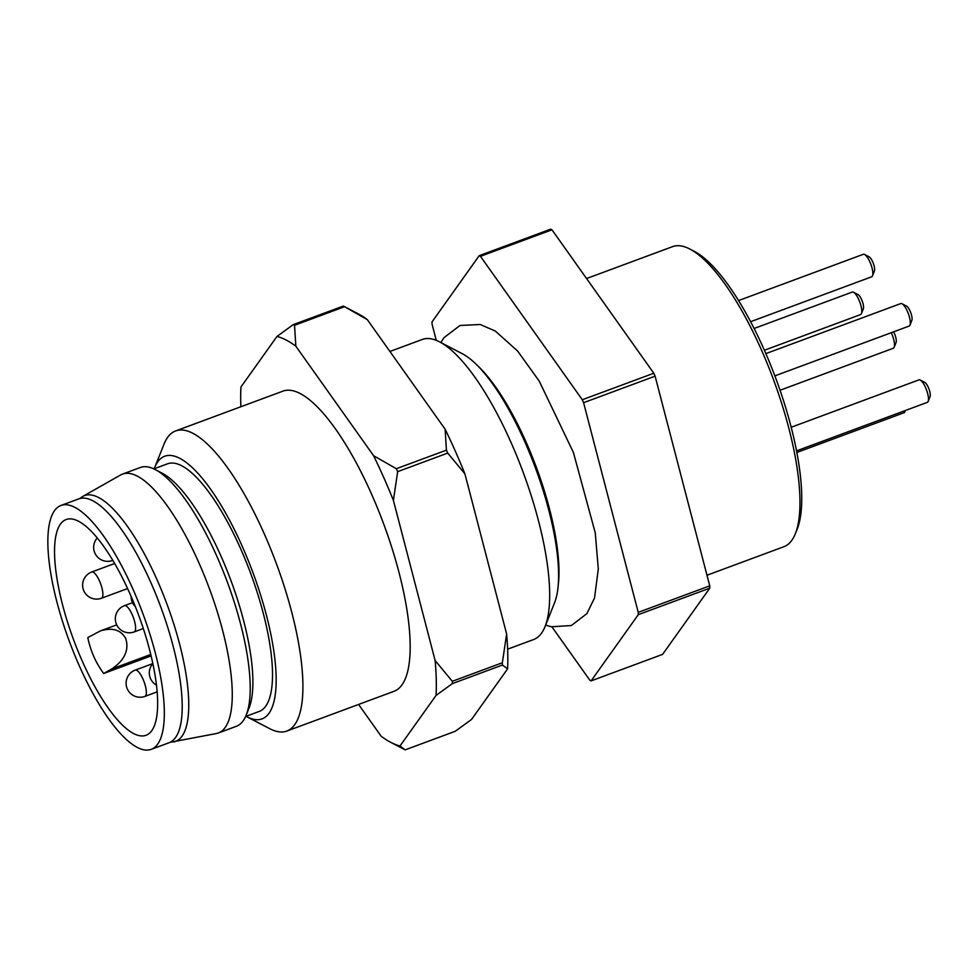 <?xml version="1.0" encoding="UTF-8"?>
<svg xmlns="http://www.w3.org/2000/svg" width="979" height="979" viewBox="0 0 979 979"><rect width="100%" height="100%" fill="white"/><g stroke="black" fill="none" stroke-linecap="round" stroke-linejoin="round"><path stroke-width="1.47" d="M689.84 249.045L694.38 251.407A156.028 47.176 69.7 0 1 764.22 349.87A156.028 47.176 69.7 0 1 797.285 528.88L795.389 533.628A160.03 48.387 -110.3 0 0 761.478 350.029A160.03 48.387 -110.3 0 0 689.84 249.045A160.03 48.387 -110.3 0 0 672.573 246.635L586.568 278.538M476.797 364.934A136.02 41.13 69.7 0 1 526.237 442.422A136.02 41.13 69.7 0 1 558.299 584.683M507.636 649.163L533.592 639.544A160.03 48.387 -110.3 0 0 545.107 626.45A160.03 48.387 -110.3 0 0 511.197 442.851A160.03 48.387 -110.3 0 0 439.559 341.867A160.03 48.387 -110.3 0 0 422.292 339.456L389.923 351.461M439.559 341.867L462.235 353.688A140.021 42.342 69.7 0 1 524.915 442.043A140.021 42.342 69.7 0 1 554.591 602.709L545.107 626.45M344.584 306.708A230.041 69.558 -110.3 0 0 344.106 306.451L357.714 313.549A218.036 65.923 69.7 0 1 367.345 319.668L344.584 306.708L294.532 325.273L295.842 346.199A218.036 65.923 -110.3 0 0 276.984 336.433L240.932 387.011A218.036 65.923 -110.3 0 0 240.871 406.75M358.583 704.439L381.161 736.232A218.036 65.923 -110.3 0 0 390.792 742.363A218.036 65.923 -110.3 0 0 400.007 745.998L436.071 695.42A218.036 65.923 -110.3 0 0 435.129 660.519L393.399 500.391A218.036 65.923 -110.3 0 0 383.805 477.654A218.036 65.923 -110.3 0 0 373.611 455.737L396.373 468.708L446.424 450.144L445.127 429.218L367.345 319.668M445.127 429.218A218.036 65.923 69.7 0 1 455.308 451.135A218.036 65.923 69.7 0 1 464.915 473.873L447.733 453.081L397.67 471.645L393.399 500.391M435.129 660.519L452.31 681.311L502.362 662.746L506.632 634L464.915 473.873M506.632 634A218.036 65.923 69.7 0 1 507.575 668.902L502.423 665.047L452.371 683.611L436.071 695.42M400.007 745.998L405.159 749.853L455.223 731.289L471.523 719.479L507.575 668.902M396.373 468.708A230.041 69.558 69.7 0 1 397.021 470.177A230.041 69.558 69.7 0 1 397.67 471.645M447.733 453.081A230.041 69.558 -110.3 0 0 447.085 451.613A230.041 69.558 -110.3 0 0 446.424 450.144M452.31 681.311A230.041 69.558 69.7 0 1 452.371 683.611M502.423 665.047A230.041 69.558 -110.3 0 0 502.362 662.746M286.884 731.044L394.145 691.26A160.03 48.387 -110.3 0 0 371.751 494.566A160.03 48.387 -110.3 0 0 282.858 391.172L175.584 430.956A160.03 48.387 69.7 0 1 264.489 534.35A160.03 48.387 69.7 0 1 286.884 731.044A160.03 48.387 69.7 0 1 269.617 728.633L246.941 716.799A140.021 42.342 -110.3 0 0 276.127 676.11A140.021 42.342 -110.3 0 0 242.449 546.808A140.021 42.342 -110.3 0 0 154.584 467.791A140.021 42.342 -110.3 0 0 154.217 468.745M373.611 455.737L295.842 346.199M276.984 336.433L293.284 324.624L343.348 306.06A230.041 69.558 -110.3 0 1 344.106 306.451M293.284 324.624A230.041 69.558 69.7 0 1 294.532 325.273M405.159 749.853A230.041 69.558 69.7 0 1 404.4 749.461L390.792 742.363M173.736 741.947A131.064 39.625 69.7 0 0 167.189 604.753A131.064 39.625 69.7 0 0 82.701 496.463L120.576 474.999A138.027 41.73 69.7 0 1 122.436 474.13A138.027 41.73 69.7 0 1 209.555 589.04A138.027 41.73 69.7 0 1 218.427 732.965A138.027 41.73 69.7 0 1 216.457 733.516L170.052 742.327M218.427 732.965L236.318 726.32A138.027 41.73 -110.3 0 0 246.255 715.037A138.027 41.73 -110.3 0 0 227.458 582.395A138.027 41.73 -110.3 0 0 155.22 469.577A138.027 41.73 -110.3 0 0 140.327 467.497L122.436 474.13M246.255 715.037L249.107 707.915A132.018 39.919 -110.3 0 0 231.117 581.036A132.018 39.919 -110.3 0 0 162.024 473.126L155.22 469.577M245.643 716.457L259.264 711.415A132.018 39.919 -110.3 0 0 250.783 573.743A132.018 39.919 -110.3 0 0 167.446 463.838L153.838 468.892M246.035 716.322A140.021 42.342 -110.3 0 0 246.941 716.799M154.584 467.791L164.068 444.038A160.03 48.387 69.7 0 1 175.584 430.956M706.985 575.236L783.873 546.723A160.03 48.387 -110.3 0 0 795.389 533.628M551.96 229.796L480.456 256.314A230.041 69.558 -110.3 0 0 479.208 255.678L550.724 229.147A230.041 69.558 69.7 0 1 551.96 229.796L653.801 373.232A230.041 69.558 69.7 0 1 654.461 374.7A230.041 69.558 69.7 0 1 655.11 376.169L709.738 585.846A230.041 69.558 69.7 0 1 709.799 588.134L662.599 654.376L591.083 680.894L638.296 614.665A230.041 69.558 -110.3 0 0 638.235 612.364L709.738 585.846M655.11 376.169L583.594 402.687L638.235 612.364M709.799 588.134L638.296 614.665M551.972 626.915L589.847 680.246A230.041 69.558 -110.3 0 0 591.083 680.894M436.267 340.349L432.069 324.208A230.041 69.558 -110.3 0 1 432.008 321.907L479.208 255.678M480.456 256.314L582.297 399.75L653.801 373.232M583.594 402.687A230.041 69.558 -110.3 0 0 582.946 401.219A230.041 69.558 -110.3 0 0 582.297 399.75M151.831 730.615A115.02 34.779 -110.3 0 0 134.49 604.484A115.02 34.779 -110.3 0 0 66.095 519.568A115.02 34.779 -110.3 0 0 60.355 524.206A115.02 34.779 -110.3 0 0 77.696 650.337A115.02 34.779 -110.3 0 0 146.091 735.253A115.02 34.779 -110.3 0 0 151.831 730.615M79.079 665.316A130.023 39.319 69.7 0 1 60.882 505.494A130.023 39.319 69.7 0 1 133.107 589.505A130.023 39.319 69.7 0 1 151.304 749.314A130.023 39.319 69.7 0 1 79.079 665.316M150.79 654.461L111.679 668.975L103.701 673.491C95.856 662.954 90.545 650.986 87.792 637.586L100.372 630.929L116.721 624.871M103.701 673.491L151.145 655.893M111.679 668.975C124.553 660.336 129.252 650.191 125.765 638.565C120.87 629.778 112.414 627.233 100.372 630.929M60.882 505.494L78.761 498.874A130.023 39.319 69.7 0 1 150.986 582.872A130.023 39.319 69.7 0 1 169.183 742.694L151.304 749.314M864.592 254.491L869.132 256.853A8.003 2.423 69.7 0 1 872.705 261.907A8.003 2.423 69.7 0 1 874.406 271.085L872.509 275.833A12.005 3.635 -110.3 0 0 870.869 264.293A12.005 3.635 -110.3 0 0 864.592 254.491A12.005 3.635 -110.3 0 0 863.294 254.307L738.533 300.577M750.587 321.712L871.64 276.812A12.005 3.635 -110.3 0 0 872.509 275.833M893.619 331.832A8.003 2.423 69.7 0 1 894.365 333.349A8.003 2.423 69.7 0 1 896.054 342.528L894.157 347.276A12.005 3.635 -110.3 0 0 891.257 332.713M780.079 390.242L893.301 348.255A12.005 3.635 -110.3 0 0 894.157 347.276M796.894 452.457L904.07 412.722A12.005 3.635 -110.3 0 0 904.926 411.731A12.005 3.635 -110.3 0 0 905.208 410.58M853.529 292.256L858.069 294.63A8.003 2.423 69.7 0 1 861.642 299.672A8.003 2.423 69.7 0 1 863.343 308.862L861.447 313.61A12.005 3.635 -110.3 0 0 859.807 302.07A12.005 3.635 -110.3 0 0 853.529 292.256A12.005 3.635 -110.3 0 0 852.232 292.085L754.099 328.479M764.391 350.262L860.578 314.589A12.005 3.635 -110.3 0 0 861.447 313.61M920.236 380.06L924.776 382.422A8.003 2.423 69.7 0 1 928.349 387.476A8.003 2.423 69.7 0 1 930.05 396.654L928.153 401.402A12.005 3.635 -110.3 0 0 926.513 389.875A12.005 3.635 -110.3 0 0 920.236 380.06A12.005 3.635 -110.3 0 0 918.938 379.876L791.228 427.248M796.588 450.854L927.284 402.381A12.005 3.635 -110.3 0 0 928.153 401.402M902.038 303.771L906.578 306.133A8.003 2.423 69.7 0 1 910.152 311.187A8.003 2.423 69.7 0 1 911.853 320.366L909.956 325.114A12.005 3.635 -110.3 0 0 908.316 313.586A12.005 3.635 -110.3 0 0 902.038 303.771A12.005 3.635 -110.3 0 0 900.741 303.588L765.859 353.615M774.879 375.875L909.087 326.093A12.005 3.635 -110.3 0 0 909.956 325.114M114.616 563.512L91.745 571.993A14 4.234 69.7 0 1 99.528 581.036A14 4.234 69.7 0 1 101.486 598.242L127.588 588.563M144.978 696.375A14 14 0 0 1 127.307 688.922A14 14 0 0 1 135.237 670.113A14 4.234 69.7 0 1 143.007 679.169A14 4.234 69.7 0 1 144.978 696.375L157.191 691.847M134.196 631.92A14 14 0 0 1 116.525 624.467A14 14 0 0 1 124.468 605.658A14 4.234 69.7 0 1 132.238 614.702A14 4.234 69.7 0 1 134.196 631.92L143.326 628.53M82.701 496.463L79.654 498.58M440.856 342.552L444.001 337.645L460.032 325.469L480.224 324.502L495.337 331.073L517.585 351.008L539.282 381.21L573.388 452.42L595.256 532.833L598.304 568.946L594.547 597.936L586.874 613.625L571.369 625.532L551.324 626.78L545.646 625.091M131.125 596.468A14 14 0 0 0 135.383 606.674M135.237 670.113L152.883 663.578A14 14 0 0 0 156.518 685.153M91.745 571.993A14 14 0 0 0 83.815 590.79A14 14 0 0 0 101.486 598.242M124.468 605.658L132.495 602.685M97.239 538.009A14 14 0 0 0 112.548 560.477M905.428 410.495L904.926 411.731"/></g></svg>
